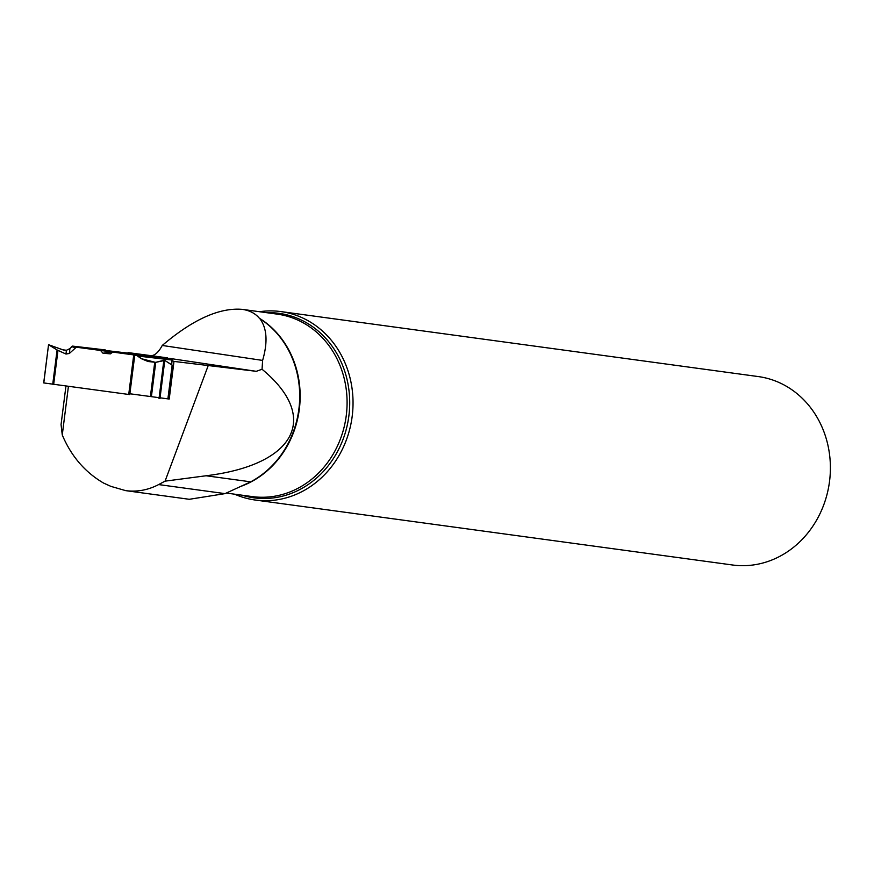 <?xml version="1.0" encoding="UTF-8"?>
<svg xmlns="http://www.w3.org/2000/svg" width="874" height="874" viewBox="0 0 874 874"><rect width="100%" height="100%" fill="white"/><g stroke="black" fill="none" stroke-linecap="round" stroke-linejoin="round"><path stroke-width="1.31" d="M105.273 349.928L72.531 346.104L69.898 348.606L66.402 350.277L62.447 349.72L48.551 344.684L43.787 382.932L129.767 394.6L134.782 355.041L100.532 350.452L103.001 353.227L110.386 353.861L112.768 352.091L136.486 355.259L141.173 358.624L148.056 361.508L155.747 362.339L164.793 360.416L172.178 365.07L171.981 366.632M52.735 384.265L57.083 349.971L65.976 354.046L69.352 353.467L76.311 347.207L100.532 350.452M57.083 349.971L48.627 344.76M169.938 358.548L157.145 357.04L170.659 358.832L172.08 360.033L138.584 356.122L134.782 355.041M170.659 358.832L172.08 359.411L171.686 364.764L172.08 360.033M65.943 386.046L61.06 424.578L62.262 434.968C71.22 456.184 84.996 472.211 103.569 483.06L110.911 486.381L125.703 490.642L189.276 499.294L225.044 493.624L250.696 481.836A92.174 82.2 -82.2 0 0 299.542 401.865A92.174 82.2 -82.2 0 0 259.884 318.715C267.007 328.22 267.925 342.127 262.615 360.416L262.047 369.265L256.279 371.319L173.992 361.421L169.217 399.047L168.201 398.631L172.418 365.376L164.793 360.416L159.953 398.588L159.024 398.468L163.853 360.296L155.747 362.339L148.056 361.508L141.173 358.624L138.584 356.122M138.693 354.374L96.402 349.382L146.013 355.969L154.578 356.756L138.693 354.374M103.001 353.227L112.222 351.807M159.341 357.335L158.675 357.116M163.853 360.296L164.793 360.416M125.703 490.642C137.12 492.106 148.099 490.085 158.62 484.578L165.066 481.148L208.067 365.988M169.217 399.047L160.051 397.812M159.123 397.692L129.876 393.77M62.262 434.968L68.423 386.374M172.025 360.623L173.992 361.421M150.667 355.62L151.388 355.685C155.19 355.292 158.806 351.883 162.247 345.459C192.717 319.534 219.341 307.495 242.131 309.352L277.2 314.127A92.076 82.112 -82.2 0 1 306.271 324.604A92.076 82.112 -82.2 0 1 340.215 439.524A92.076 82.112 -82.2 0 1 252.368 496.596L226.3 493.056M259.884 318.715L259.338 318.212C255.208 313.329 249.472 310.379 242.131 309.352M262.047 369.265C320.441 417.477 295.543 464.87 206.089 475.762L165.066 481.148M234.636 494.192A95.091 84.8 -82.2 0 0 255.208 500.026L732.565 564.997A95.091 84.8 -82.2 0 0 823.297 506.057A95.091 84.8 -82.2 0 0 758.217 376.563L280.86 311.581A95.091 84.8 -82.2 0 0 259.48 311.712M255.208 500.026A95.091 84.8 -82.2 0 0 345.94 441.086A95.091 84.8 -82.2 0 0 280.86 311.581M262.615 360.416L162.247 345.459M94.589 349.655L93.758 348.573L72.531 346.104L69.898 348.606L66.402 350.277L63.365 349.971L48.627 344.76L57.083 349.971L65.976 354.046L69.352 353.467L76.311 347.207L100.532 350.452L103.001 353.227L110.386 353.861L112.768 352.091M57.968 350.43L53.664 384.396M128.718 394.469L133.733 354.91M151.399 396.654L155.747 362.339M150.394 396.512L154.731 362.349M167.895 398.861L172.178 365.07M75.033 347.633L71.471 346.596M69.898 348.606L69.352 353.467M76.311 347.207L72.531 346.104M136.486 355.259L172.08 359.411M167.437 357.848L128.096 352.604L167.458 357.859M65.976 354.046L66.402 350.277M141.173 358.624L155.441 362.382M256.279 371.319L169.567 358.395M152.983 355.926L151.388 355.685M241.202 486.261A92.076 82.112 -82.2 0 0 299.563 407.208A92.076 82.112 -82.2 0 0 259.338 318.212M241.923 495.176A93.103 83.03 -82.2 0 0 342.761 440.135A93.103 83.03 -82.2 0 0 266.767 312.706M158.62 484.578L225.044 493.624M206.089 475.762L250.696 481.836M172.418 365.376L168.169 398.905M43.7 382.91L48.551 344.684"/></g></svg>
